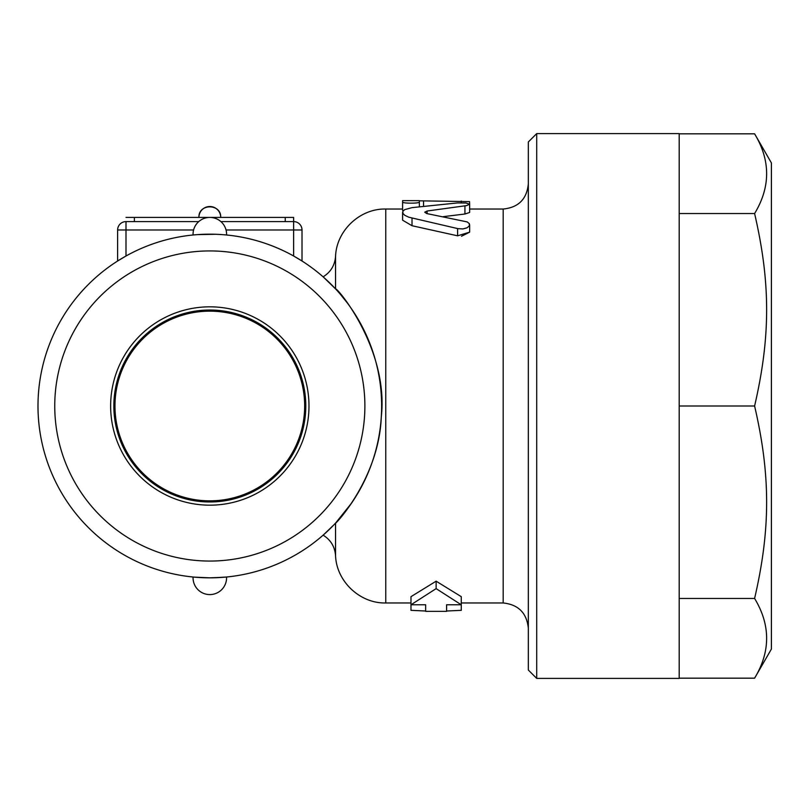 <?xml version="1.0" encoding="UTF-8"?>
<svg xmlns="http://www.w3.org/2000/svg" width="812" height="812" viewBox="0 0 812 812"><rect width="100%" height="100%" fill="white"/><g stroke="black" fill="none" stroke-linecap="round" stroke-linejoin="round"><path stroke-width="1.22" d="M528.328 183.877C526.826 199.143 518.442 207.527 503.186 209.029L503.186 602.971C518.35 604.575 526.724 612.958 528.328 628.123M536.712 133.594L528.328 141.968L528.328 670.032L536.712 678.406L536.712 133.594L679.197 133.594L679.197 678.406L536.712 678.406M410.984 602.971L385.761 602.971L385.761 209.029C359.909 208.41 336.371 230.669 335.549 256.521L335.549 288.889L323.146 276.841L335.549 288.879C337.518 287.61 388.887 349.637 381.295 416.891C379.042 477.669 335.64 524.288 335.549 523.121L351.687 502.953M410.984 596.668L436.125 581.179L461.277 596.668L461.277 604.778L436.125 588.629L410.984 604.778L410.984 610.33L425.65 611.02L425.65 604.778L410.984 604.778L410.984 596.668M503.186 602.971L461.277 602.971M403.239 210.755L402.6 210.359L402.6 202.026C402.082 203.538 419.885 203.538 419.368 202.026L419.368 200.818L469.539 201.63L469.651 204.238L465.956 203.01L457.603 202.919L412.019 207.639L404.752 209.608L402.894 211.232L402.894 213.383L404.752 215.292L408.74 217.19L458.1 228.69L462.941 228.933L467.032 227.817L469.306 225.939L469.356 223.676L467.174 221.909L426.747 213.556L424.737 212.216L427.092 211.018L466.565 205.609L469.651 204.238L469.651 212.47L464.941 214.013L443.261 216.652M461.51 236.241L469.651 232.141L457.603 235.815L412.019 225.726L402.6 220.194L402.6 212.287M679.197 678.172L754.602 678.172C770.639 651.6 770.639 625.027 754.602 598.454C770.639 529.16 770.639 475.294 754.602 406C770.639 336.706 770.639 282.84 754.602 213.546C770.639 186.973 770.639 160.4 754.602 133.828L679.197 133.828M754.602 133.828L771.4 162.928L771.4 649.072L754.602 678.172M679.197 598.454L754.602 598.454M679.197 406L754.602 406M679.197 213.546L754.602 213.546M461.277 610.33L446.6 611.02L446.6 604.778L461.277 604.778L461.277 610.33M436.125 581.179L436.125 588.629M402.6 201.051L402.6 202.026M419.368 206.705L419.368 202.026M336.006 289.377L336.503 289.914M340.411 294.33L347.678 303.434M334.534 287.803L335.549 288.879M327.561 531.139L325.734 532.845M325.257 533.271L323.288 535.027M385.761 602.971C359.909 603.59 336.371 581.331 335.549 555.479C334.798 546.628 330.667 539.858 323.135 535.169L334.148 524.603M334.534 524.197L335.549 523.121L335.549 555.479M194.545 577.149L209.821 577.829L223.899 577.251M223.868 577.251L224.782 577.17M203.335 577.708L201.041 577.606M199.194 577.494L197.346 577.373M194.89 577.18L195.641 577.241M195.865 577.261L197.143 577.362M198.524 577.454L202.767 577.687M209.039 577.829L209.567 577.829M209.699 577.829L204.827 577.758M203.284 577.708L200.747 577.586M199.224 577.505L197.722 577.403M209.821 577.829A171.829 171.829 0 0 0 358.62 320.09A171.829 171.829 0 0 0 61.012 320.09A171.829 171.829 0 0 0 209.821 577.829M213.81 577.779L226.558 577.007A16.768 16.768 0 0 1 209.821 594.587A16.768 16.768 0 0 1 193.073 577.007M224.782 234.83L226.365 234.972M215.677 234.272L197.143 234.638M209.689 234.171L205.822 234.221M202.269 234.343L200.006 234.455M196.605 234.678L195.966 234.729M194.981 234.81L193.073 234.993A16.768 16.768 0 0 1 209.821 217.413A16.768 16.768 0 0 1 226.558 234.993L222.498 234.638M216.093 234.282L218.651 234.404M199.62 234.475L201.843 234.353M210.826 234.171L214.256 234.232M216.033 234.282L218.59 234.394M225.097 234.851L226.558 234.993M302.013 229.979A8.384 8.384 0 0 0 293.639 221.595L293.639 229.979L302.013 229.979L302.013 261.007L293.639 256.003A171.829 171.829 0 0 0 126.002 256.003L117.618 261.007L126.002 256.003L126.002 221.595A8.384 8.384 0 0 0 117.618 229.979L117.618 261.007M226.051 229.979L293.639 229.979L293.639 256.003L300.643 260.144M220.905 221.595L293.639 221.595L293.639 217.413L126.002 217.413M198.727 221.595L126.002 221.595M209.821 561.062A155.062 155.062 0 0 1 75.526 328.464A155.062 155.062 0 0 1 344.105 328.464A155.062 155.062 0 0 1 209.821 561.062M110.635 406A99.186 99.186 0 0 1 259.404 320.111A99.186 99.186 0 0 1 259.404 491.889A99.186 99.186 0 0 1 110.635 406M113.842 406A95.978 95.978 0 0 0 257.81 489.118A95.978 95.978 0 0 0 257.81 322.882A95.978 95.978 0 0 0 113.842 406M304.662 406A94.842 94.842 0 0 1 162.39 488.134A94.842 94.842 0 0 1 162.39 323.866A94.842 94.842 0 0 1 304.662 406M464.941 214.013L464.941 205.842M412.019 225.726L412.019 218.063M457.603 235.815L457.603 228.568M427.092 213.627L427.092 211.018M461.277 202.787L461.277 201.051M423.549 206.207L423.549 201.051M285.256 217.413L285.256 221.595M134.376 221.595L134.376 217.413M117.618 229.979L193.581 229.979M503.186 209.029L469.651 209.029M402.6 209.029L385.761 209.029M446.6 611.355L425.65 611.355M469.651 232.141L469.651 224.751M419.368 200.645L402.6 200.645M323.135 276.831C330.667 272.142 334.798 265.372 335.549 256.521M220.712 217.413C221.371 203.376 198.29 203.335 198.92 217.413A10.901 10.901 0 0 1 209.821 206.512A10.901 10.901 0 0 1 220.712 217.413"/></g></svg>
